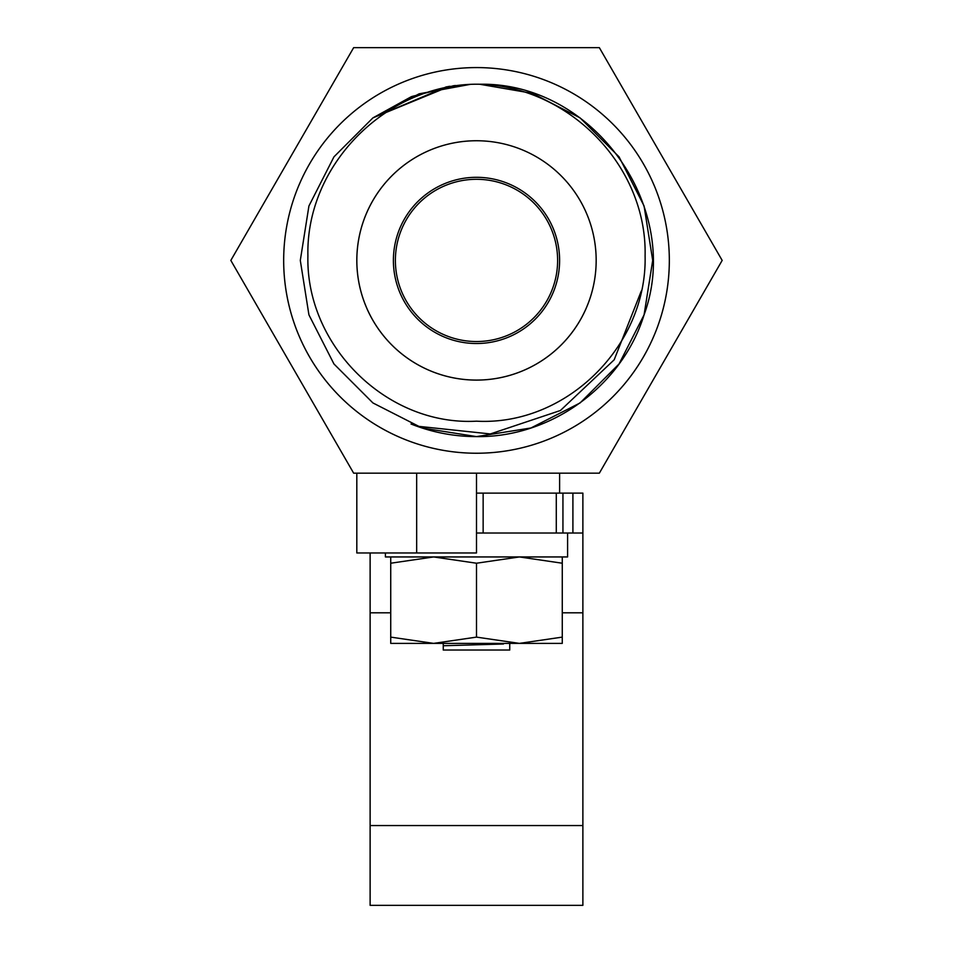 <?xml version="1.0" encoding="UTF-8"?>
<svg xmlns="http://www.w3.org/2000/svg" width="953" height="953" viewBox="0 0 953 953"><rect width="100%" height="100%" fill="white"/><g stroke="black" fill="none" stroke-linecap="round" stroke-linejoin="round"><path stroke-width="1.43" d="M476.5 473.176L476.5 552.966L356.815 552.966L356.815 473.176M416.664 552.966L416.664 473.176M476.5 140.746A119.673 119.673 0 0 0 372.861 320.244A119.673 119.673 0 0 0 580.139 320.244A119.673 119.673 0 0 0 476.5 140.746A119.685 119.685 0 0 1 580.151 320.256A119.685 119.685 0 0 1 372.849 320.256A119.685 119.685 0 0 1 476.5 140.734M476.5 177.306A83.114 83.114 0 0 1 548.475 301.97A83.114 83.114 0 0 1 404.525 301.97A83.114 83.114 0 0 1 476.5 177.306M476.5 67.58A192.84 192.84 0 0 1 643.501 356.827A192.84 192.84 0 0 1 309.499 356.827A192.84 192.84 0 0 1 476.5 67.58A192.816 192.816 0 0 1 643.489 356.815A192.816 192.816 0 0 1 309.511 356.815A192.816 192.816 0 0 1 476.5 67.592M599.342 47.65L722.171 260.407L599.342 473.176L353.658 473.176L230.829 260.407L353.658 47.65L599.342 47.65M580.067 117.874L619.045 156.852L644.073 205.967L652.698 260.407L644.073 314.859L619.045 363.975L580.067 402.952L530.952 427.98L476.5 436.605L530.952 427.98L580.067 402.952L619.045 363.975L644.073 314.859L652.698 260.407L644.073 205.967L619.045 156.852L580.067 117.874L532.477 93.346L479.657 84.245L532.477 93.346L580.067 117.874L619.045 156.852L644.073 205.967L652.698 260.407L644.073 314.859L619.045 363.975L580.067 402.952L530.952 427.98L476.5 436.605L530.952 427.98L580.067 402.952L619.045 363.975L644.073 314.859L652.698 260.407L644.073 205.967L619.045 156.852L580.067 117.874L532.477 93.346L479.657 84.245L532.477 93.346L580.067 117.874L619.045 156.852L644.073 205.967L652.698 260.407L644.073 314.859L619.045 363.975L580.067 402.952L530.952 427.98L476.5 436.605L530.952 427.98L580.067 402.952L619.045 363.975L644.073 314.859L652.698 260.407L644.073 205.967L619.045 156.852L580.067 117.874L532.477 93.346L479.657 84.245A176.198 176.198 0 0 0 473.343 84.245C383.856 86.473 305.806 166.215 307.902 255.809C305.651 345.236 386.394 426.122 476.5 421.178C566.63 426.039 647.254 345.403 645.098 255.88C647.158 166.167 569.179 86.461 479.657 84.245L532.477 93.346L580.067 117.874L619.045 156.852L644.073 205.967L652.698 260.407L644.073 314.859L619.045 363.975L580.067 402.952L530.952 427.98L476.5 436.605A176.281 176.234 108 0 1 411.017 423.99A176.198 176.198 0 0 0 416.652 426.134L490.342 433.949L560.412 410.505L614.185 359.793L641.309 290.975M479.657 84.245C593.755 82.053 683.301 207.837 644.073 314.859C622.154 385.977 550.905 437.737 476.5 436.605L530.952 427.98L580.067 402.952L619.045 363.975L644.073 314.859L652.698 260.407L644.073 205.967L619.045 156.852L580.067 117.874L532.477 93.346L479.657 84.245L532.477 93.346L580.067 117.874L619.045 156.852L644.073 205.967L652.698 260.407L644.073 314.859L619.045 363.975L580.067 402.952L530.952 427.98L476.5 436.605L422.048 427.98L372.933 402.952L333.955 363.975L308.927 314.859L300.302 260.407L308.927 205.967L333.955 156.852L372.933 117.874L448.684 86.425M455.343 85.496L411.91 96.479L372.933 117.874L333.955 156.852L308.927 205.967L300.302 260.407L308.927 314.859L333.955 363.975L372.933 402.952L422.048 427.98L476.5 436.605L422.048 427.98L372.933 402.952L333.955 363.975L308.927 314.859L300.302 260.407L308.927 205.967L333.955 156.852L372.933 117.874L448.625 86.437M446.504 86.794L372.933 117.874L333.955 156.852L308.927 205.967L300.302 260.407L308.927 314.859L333.955 363.975L372.933 402.952L422.048 427.98L476.5 436.605L422.048 427.98L372.933 402.952L333.955 363.975L308.927 314.859L300.302 260.407L308.927 205.967L333.955 156.852L372.933 117.874L449.911 86.235M470.556 84.317L419.177 93.811L372.933 117.874L333.955 156.852L308.927 205.967L300.302 260.407L308.927 314.859L333.955 363.975L372.933 402.952L422.048 427.98L476.5 436.605L422.048 427.98L372.933 402.952L333.955 363.975L308.927 314.859L300.302 260.407L308.927 205.967L333.955 156.852L372.933 117.874L411.458 96.67L454.367 85.615M448.113 86.52L372.933 117.874L333.955 156.852L308.927 205.967L300.302 260.407L308.927 314.859L333.955 363.975L372.933 402.952L422.048 427.98L476.5 436.605L422.048 427.98L372.933 402.952L333.955 363.975L308.927 314.859L300.302 260.407L308.927 205.967L333.955 156.852L372.933 117.874L411.172 96.777L453.771 85.687M529.916 321.459A81.112 81.112 0 0 1 396.924 276.144A81.112 81.112 0 0 1 502.66 183.631A81.112 81.112 0 0 1 529.916 321.459M503.482 644.014L443.252 645.753L443.252 643.382M509.748 643.823L509.748 650.029L443.252 650.029L443.252 645.753M582.879 493.118L572.908 493.118L572.908 533.013L582.879 533.013L582.879 493.118L582.879 905.35L370.121 905.35L370.121 552.966M572.908 493.118L562.937 493.118L562.937 533.013L562.937 493.118L556.29 493.118L556.29 533.013L572.908 533.013M556.29 493.118L476.5 493.118L476.5 533.013L556.29 533.013M385.405 552.966L385.405 556.945L567.595 556.945L567.595 533.013M519.385 643.382L562.27 637.116L562.27 643.382L433.615 643.382L476.5 637.116L519.385 643.382M390.73 637.116L390.73 643.382L433.615 643.382L390.73 637.116L390.73 556.945M562.27 556.945L562.27 563.223L519.385 556.945L476.5 563.223L433.615 556.945L390.73 563.223M476.5 637.116L476.5 563.223M562.27 637.116L562.27 563.223M483.147 493.118L483.147 533.013M370.121 612.803L390.73 612.803M562.27 612.803L582.879 612.803M370.121 825.56L582.879 825.56M559.614 473.176L559.614 493.118"/></g></svg>
